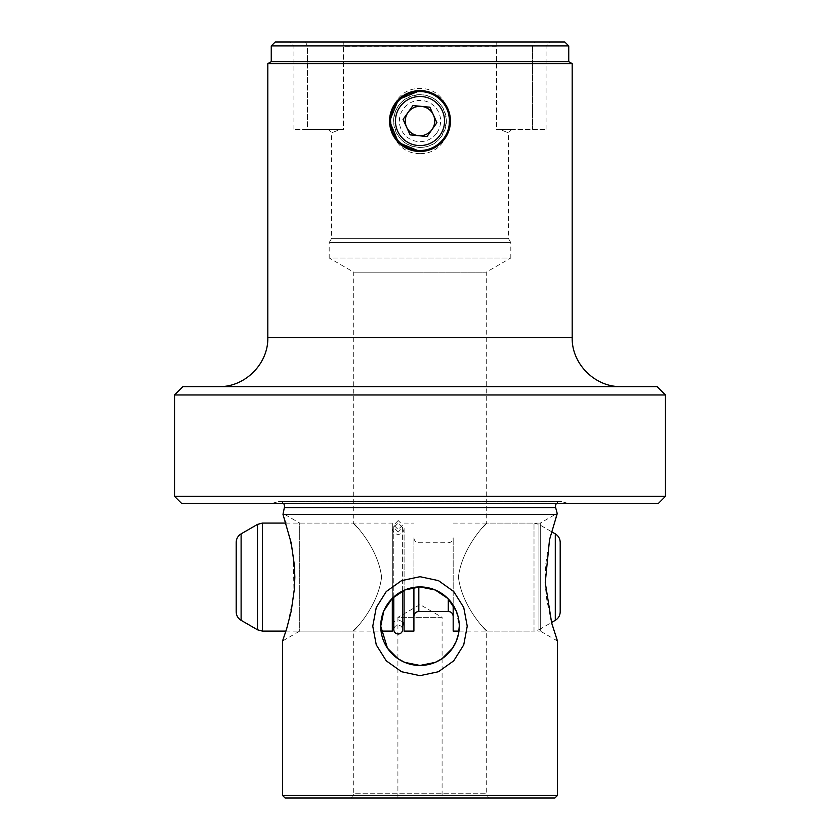 <?xml version="1.0" encoding="UTF-8"?>
<svg xmlns="http://www.w3.org/2000/svg" width="840" height="840" viewBox="0 0 840 840"><rect width="100%" height="100%" fill="white"/><g stroke="black" fill="none" stroke-linecap="round" stroke-linejoin="round"><path stroke-width="0.63" stroke-dasharray="4.2 3.15" d="M420 153.626C381.255 153.846 381.308 88.158 420 88.452C458.808 88.232 458.64 153.951 420 153.626M420 94.636A26.397 26.397 0 0 0 393.603 121.034A26.397 26.397 0 0 0 420 147.441C435.183 147.053 443.982 138.096 446.397 120.572C444.402 104.528 435.603 95.876 420 94.636A26.397 26.397 0 0 1 446.397 121.034A26.397 26.397 0 0 1 420 147.441C404.009 146.15 395.22 137.161 393.603 120.498C395.178 104.958 403.977 96.338 420 94.636L420 88.452M275.184 42L420 42L343.298 42L343.161 45.927L343.298 42L496.703 42L496.839 45.927L496.703 42L420 42L564.816 42M343.161 45.927L307.43 45.927L343.161 45.927M511.802 129.381L508.368 132.815L499.674 129.381L511.802 129.381L496.514 129.381L496.514 46.252L343.487 46.252L343.487 129.381L307.43 129.381L343.487 129.381L340.326 129.381L331.632 132.815L331.632 238.361L420 238.361L331.632 238.361L329.185 242.613L420 242.613L329.185 242.613L329.185 257.995L420 257.995L329.185 257.995L353.724 272.171L420 272.171L353.724 272.171L353.724 523.089L299.712 523.089L299.712 631.092L353.724 631.092L353.724 793.748L486.276 793.748L486.276 631.092L540.288 631.092L540.288 523.089L486.276 523.089L486.276 272.171L420 272.171L486.276 272.171L510.815 257.995L420 257.995L510.815 257.995L510.815 242.613L420 242.613L510.815 242.613L508.368 238.361L420 238.361L508.368 238.361L508.368 132.815L499.674 129.381L496.514 129.381L496.839 45.927L343.487 46.252L343.487 129.381L340.326 129.381L331.632 132.815L328.199 129.381L340.326 129.381L328.199 129.381M442.092 617.348L397.908 617.348L397.908 798L442.092 798L442.092 617.348L397.908 617.348L420 604.59L442.092 617.348M657.111 386.62L182.889 386.62M556.469 503.454A4.914 4.914 0 0 1 561.666 501.659L568.375 503.454L271.625 503.454L568.375 503.454M283.531 503.454A4.914 4.914 0 0 0 278.334 501.659L271.625 503.454M482.79 527.426C498.561 511.917 462.735 540.645 458.419 577.091C462.735 613.536 498.561 642.264 482.79 626.755C498.561 642.264 462.735 613.536 458.419 577.091C462.735 540.645 498.561 511.917 482.79 527.426M357.21 626.755C341.439 642.264 377.265 613.536 381.581 577.091C377.265 540.645 341.439 511.917 357.21 527.426C341.439 511.917 377.265 540.645 381.581 577.091C377.265 613.536 341.439 642.264 357.21 626.755M351.278 798L353.724 793.748L486.276 793.748L488.723 798L351.278 798L488.723 798M271.257 61.635L568.743 61.635M271.257 45.927L568.743 45.927M572.187 63.62L267.813 63.62M665.458 394.968L174.541 394.968M557.456 641.004L540.288 631.092L540.288 523.089L557.172 513.335L557.014 514.374L282.986 514.374L282.828 513.335L299.712 523.089L299.712 631.092L282.544 641.004L287.248 626.829L294.01 593.303L293.181 554.138L285.947 523.089L392.312 523.089L392.312 598.332M556.248 516.548L548.783 543.018L545.591 565.477L545.591 588.714L546.861 600.317L551.523 622.503L538.913 629.779L538.913 524.402L538.913 629.779L534.009 631.092L534.009 523.089L534.009 631.092L458.966 631.092M285.579 521.966L284.792 519.582M284.634 519.11L283.5 515.833M285.075 798L554.925 798M282.544 795.47L557.456 795.47M397.908 798L442.092 798M307.43 129.381L293.937 129.381L307.43 129.381L307.43 45.927L293.937 45.927L307.43 45.927L307.43 129.381M496.514 129.381L546.063 129.381L496.514 129.381M496.839 45.927L532.571 45.927L496.839 45.927M305.466 42L343.298 42L290.01 42L305.466 42L307.43 45.927L305.466 42M534.534 42L496.703 42L549.99 42L534.534 42L532.571 45.927L546.063 45.927L532.571 45.927L532.571 129.381L532.571 45.927L534.534 42M420 386.62L621.275 386.62L420 386.62M456.204 610.964L459.27 626.178M665.458 496.335L174.541 496.335M658.34 503.454L181.66 503.454M436.779 133.024A20.622 20.622 0 0 0 431.991 104.265A20.622 20.622 0 0 0 403.221 109.053A20.622 20.622 0 0 0 408.009 137.812A20.622 20.622 0 0 0 436.779 133.024M443.961 138.159A29.453 29.453 0 0 0 437.126 97.073A29.453 29.453 0 0 0 396.039 103.908A29.453 29.453 0 0 0 402.875 145.005A29.453 29.453 0 0 0 443.961 138.159M431.981 129.602L436.926 122.682L429.891 107.205L412.965 105.556L403.074 119.395L410.109 134.873L427.035 136.521L431.981 129.602M398.202 520.538L393.781 525.053L398.202 529.578L402.623 525.053L398.202 520.538M398.202 532.024L393.781 527.499L398.202 522.984L402.623 527.499L398.202 532.024M404.093 528.738L404.093 625.695L404.093 528.738M392.312 631.092L392.312 523.089M392.312 625.453L392.312 528.486L392.312 625.453M404.093 631.092L404.093 590.279M413.91 631.092L413.91 587.38M413.91 616.172L413.91 537.821L413.91 616.172M453.18 616.172L453.18 537.821L453.18 616.172M453.18 631.092L453.18 605.178M560.196 611.814L560.196 542.535M236.197 611.814L236.197 542.535M555.66 507.675L284.34 507.675M267.813 337.522L572.187 337.522M561.666 501.659L278.334 501.659L561.666 501.659M241.112 620.319L241.112 533.862M257.481 629.779L257.481 524.402M262.395 631.092L262.395 523.089M418.824 611.457L418.824 586.929M448.276 611.457L448.276 598.92M555.293 620.319L555.293 533.862M560.396 501.491L279.605 501.491L560.396 501.491M293.937 129.381L293.937 45.927L290.01 42M546.063 129.381L546.063 45.927L549.99 42M393.781 596.946L393.781 525.053M393.781 527.499L393.781 629.622C394.096 626.881 395.567 625.412 398.202 625.202C400.88 625.464 402.36 626.934 402.623 629.622M402.623 527.499L402.623 621.8L398.202 619.804L393.781 621.8M402.623 590.961L402.623 525.053M392.312 528.486C392.658 532.067 394.622 534.03 398.202 534.387C401.782 534.03 403.746 532.067 404.093 528.486M404.093 523.089L413.91 523.089M413.91 537.821C414.204 540.803 415.842 542.441 418.824 542.724L448.276 542.724C451.259 542.441 452.897 540.803 453.18 537.821M453.18 523.089L534.009 523.089L538.913 524.402L551.523 531.678M285.947 631.092L381.034 631.092"/><path stroke-width="1.26" d="M551.523 531.678L555.293 533.862L555.293 620.319L551.523 622.503L557.456 641.004L551.691 623.144L545.255 582.593L549.538 539.585L557.014 514.374L282.986 514.374L284.34 507.675A4.914 4.914 0 0 0 283.531 503.454M284.34 507.675L555.66 507.675A4.914 4.914 0 0 1 556.469 503.454M282.986 514.374L291.218 543.018L294.409 565.477L294.84 577.091L294.409 588.714L291.218 611.163L286.629 628.898L282.544 641.004L282.544 795.47L557.456 795.47L557.456 641.004M372.76 626.178L376.257 607.499L386.264 591.538L401.541 580.629L420 576.702L438.459 580.629L453.737 591.538L463.743 607.499L467.24 626.178L463.733 644.889L453.737 660.828L438.438 671.738L420 675.665L401.562 671.738L386.264 660.828L376.268 644.889L372.76 626.178M181.66 503.454L658.34 503.454L665.458 496.335L174.541 496.335L181.66 503.454M174.541 394.968L182.889 386.62L657.111 386.62L665.458 394.968L174.541 394.968L174.541 496.335M665.458 394.968L665.458 496.335M459.27 626.178L458.504 633.896L456.204 641.393L452.529 648.197L442.029 658.697L435.215 662.393L420 665.458L404.796 662.393L397.971 658.697L387.471 648.197L380.73 626.178A39.27 39.27 0 0 0 420 665.458A39.27 39.27 0 0 0 459.27 626.178A39.27 39.27 0 0 0 420 586.908A39.27 39.27 0 0 0 380.73 626.178L383.796 610.974M218.726 386.62C244.965 387.293 268.495 363.762 267.813 337.522L572.187 337.522L572.187 63.62L568.743 61.635L271.257 61.635L271.257 45.927L568.743 45.927L564.816 42L275.184 42L271.257 45.927M271.257 61.635L267.813 63.62L572.187 63.62M420 90.605A30.439 30.439 0 0 1 450.44 121.034A30.439 30.439 0 0 1 420 151.473L425.87 150.906L431.666 149.153L436.989 146.286L441.525 142.559L445.253 138.023L448.108 132.699L449.862 126.903L450.44 121.034L449.862 115.175L448.108 109.379L445.253 104.045L441.525 99.519L436.989 95.781L431.666 92.925L425.87 91.172L420 90.605L398.475 99.519L389.56 121.034L398.475 142.559L420 151.473A30.439 30.439 0 0 1 389.56 121.034A30.439 30.439 0 0 1 420 90.605M556.248 516.548L557.172 513.335L555.66 507.675M257.481 524.402L257.481 629.779L241.112 620.319L241.112 533.862L257.481 524.402L262.395 523.089L285.947 523.089L285.579 521.966M283.5 515.833L283.07 514.615M557.456 795.47L554.925 798L285.075 798L282.544 795.47M383.796 610.964L392.207 598.437L404.786 589.974L420 586.908L435.204 589.974L447.794 598.437L456.204 610.964M418.572 135.691A14.732 14.732 0 0 0 433.409 114.944A14.732 14.732 0 0 0 408.019 112.476A14.732 14.732 0 0 0 418.572 135.691M439.971 135.303A24.549 24.549 0 0 0 434.269 101.062A24.549 24.549 0 0 0 400.029 106.764A24.549 24.549 0 0 0 405.731 141.005A24.549 24.549 0 0 0 439.971 135.303M396.039 103.908A29.453 29.453 0 0 1 437.126 97.073A29.453 29.453 0 0 1 443.961 138.159A29.453 29.453 0 0 1 402.875 145.005A29.453 29.453 0 0 1 396.039 103.908M429.891 107.205L412.965 105.556L403.074 119.395L410.109 134.873L427.035 136.521L436.926 122.682L429.891 107.205M236.197 542.535L236.197 611.814C236.323 615.531 237.962 618.356 241.112 620.319M392.312 598.332L392.312 631.092L381.034 631.092M404.093 590.279L404.093 631.092L413.91 631.092L413.91 587.38M453.18 605.178L453.18 631.092L458.966 631.092M560.196 542.535L560.196 611.814C560.081 615.531 558.442 618.356 555.293 620.319M262.395 523.089L262.395 631.092L285.947 631.092M418.824 586.929L418.824 611.457C415.842 611.74 414.204 613.379 413.91 616.361M448.276 598.92L448.276 611.457C451.259 611.74 452.897 613.379 453.18 616.361M267.813 337.522L267.813 63.62M568.743 61.635L568.743 45.927M572.187 337.522C571.505 363.762 595.035 387.293 621.275 386.62M404.093 625.695L402.623 621.8L402.623 629.622C402.308 632.352 400.838 633.822 398.202 634.032C395.514 633.77 394.044 632.3 393.781 629.622L393.781 596.946M402.612 629.486L402.623 590.961M241.112 533.862C237.962 535.826 236.323 538.661 236.197 542.367M393.781 621.8L392.312 625.695M555.293 533.862C558.442 535.826 560.081 538.661 560.196 542.367M418.824 611.457L448.276 611.457M257.481 629.779L262.395 631.092"/></g></svg>
